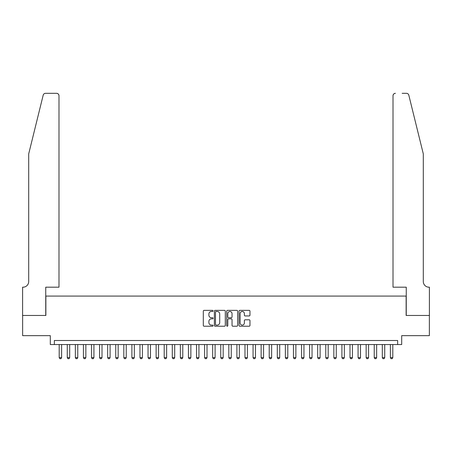 <?xml version="1.0" encoding="UTF-8"?>
<svg xmlns="http://www.w3.org/2000/svg" width="452" height="452" viewBox="0 0 452 452"><rect width="100%" height="100%" fill="white"/><g stroke="black" fill="none" stroke-linecap="round" stroke-linejoin="round"><path stroke-width="0.68" d="M213.078 310.914A0.554 0.554 0 0 0 212.519 310.36L204.095 310.36A0.791 0.791 0 0 0 203.304 311.151L203.304 325.423A0.791 0.791 0 0 0 204.095 326.22L212.519 326.22A0.554 0.554 0 0 0 213.078 325.666A0.554 0.554 0 0 0 212.519 325.107L211.429 325.107A2.537 2.537 0 0 1 208.892 322.57L208.892 321.383A2.537 2.537 0 0 1 211.429 318.846L212.519 318.846A0.554 0.554 0 0 0 213.078 318.287A0.554 0.554 0 0 0 212.519 317.733L211.429 317.733A2.537 2.537 0 0 1 208.892 315.197L208.892 314.01A2.537 2.537 0 0 1 211.429 311.473L212.519 311.473A0.554 0.554 0 0 0 213.078 310.914M249.171 315.948A0.791 0.791 0 0 0 249.967 315.157L249.967 311.151A0.791 0.791 0 0 0 249.171 310.36L239.814 310.36A0.791 0.791 0 0 0 239.023 311.151L239.023 325.423A0.791 0.791 0 0 0 239.814 326.22L249.171 326.22A0.791 0.791 0 0 0 249.967 325.423L249.967 320.587A0.791 0.791 0 0 0 249.171 319.796L245.17 319.796A0.791 0.791 0 0 0 244.374 320.587L244.374 322.988A2.119 2.119 0 0 1 242.255 325.107A2.119 2.119 0 0 1 240.131 322.988L240.131 313.592A2.119 2.119 0 0 1 242.255 311.473A2.119 2.119 0 0 1 244.374 313.592L244.374 315.157A0.791 0.791 0 0 0 245.17 315.948L249.171 315.948M397.653 344.543L401.692 344.543L401.692 335.655L429.36 335.655L429.36 315.462L406.133 315.462L406.133 296.077L45.867 296.077L45.867 315.462L22.64 315.462L22.64 335.655L50.308 335.655L50.308 344.543L397.653 344.543L397.653 340.503L54.347 340.503L54.347 344.543M225.305 311.151A0.791 0.791 0 0 0 224.514 310.36L215.158 310.36A0.791 0.791 0 0 0 214.367 311.151L214.367 325.423A0.791 0.791 0 0 0 215.158 326.22L224.514 326.22A0.791 0.791 0 0 0 225.305 325.423L225.305 311.151M227.486 310.36L236.842 310.36A0.791 0.791 0 0 1 237.633 311.151L237.633 325.423A0.791 0.791 0 0 1 236.842 326.22L232.837 326.22A0.791 0.791 0 0 1 232.045 325.423L232.045 319.637A0.791 0.791 0 0 0 231.254 318.846L228.599 318.846A0.791 0.791 0 0 0 227.802 319.637L227.802 325.666A0.554 0.554 0 0 1 227.249 326.22A0.554 0.554 0 0 1 226.695 325.666L226.695 311.151A0.791 0.791 0 0 1 227.486 310.36M216.028 311.473A0.554 0.554 0 0 0 215.474 312.027L215.474 324.553A0.554 0.554 0 0 0 216.028 325.107L217.18 325.107A2.537 2.537 0 0 0 219.717 322.57L219.717 314.01A2.537 2.537 0 0 0 217.18 311.473L216.028 311.473M232.045 313.631A2.119 2.119 0 0 0 229.927 311.513A2.119 2.119 0 0 0 227.802 313.631L227.802 316.942A0.791 0.791 0 0 0 228.599 317.733L231.254 317.733A0.791 0.791 0 0 0 232.045 316.942L232.045 313.631M59.195 344.543L59.195 357.628L61.613 357.628L61.613 344.543M61.613 357.628L61.009 358.679L59.8 358.679L59.195 357.628M43.189 95.163C43.804 93.835 43.804 93.835 43.189 95.163L28.696 153.906L28.696 281.534A5.656 5.656 0 0 1 23.046 287.189L22.6 287.189L22.6 315.462L45.742 315.462L45.742 287.189L58.992 287.189L58.992 95.745A2.424 2.424 0 0 0 56.568 93.321L45.539 93.321A2.424 2.424 0 0 0 43.189 95.163M49.861 93.321L56.568 93.321C58.031 93.474 58.839 94.282 58.992 95.745L58.992 287.189M28.696 281.534A5.656 5.656 0 0 1 23.046 287.189M418.857 135.894L408.811 95.163C408.196 93.835 408.196 93.835 408.811 95.163C408.196 93.835 408.196 93.835 408.811 95.163L423.304 153.906L423.304 281.534A5.656 5.656 0 0 0 428.954 287.189L429.4 287.189L429.4 315.462L406.258 315.462L406.258 287.189L393.008 287.189L393.008 95.745L393.008 287.189M402.139 93.321L406.461 93.321A2.424 2.424 0 0 1 408.811 95.163M395.432 93.321A2.424 2.424 0 0 0 393.008 95.745C393.161 94.282 393.969 93.474 395.432 93.321M423.304 281.534A5.656 5.656 0 0 0 428.954 287.189M67.269 344.543L67.269 357.628L69.693 357.628L69.693 344.543M69.693 357.628L69.088 358.679L67.879 358.679L67.269 357.628M75.348 344.543L75.348 357.628L77.772 357.628L77.772 344.543M77.772 357.628L77.168 358.679L75.953 358.679L75.348 357.628M83.428 344.543L83.428 357.628L85.852 357.628L85.852 344.543M85.852 357.628L85.242 358.679L84.032 358.679L83.428 357.628M91.502 344.543L91.502 357.628L93.926 357.628L93.926 344.543M93.926 357.628L93.321 358.679L92.112 358.679L91.502 357.628M99.581 344.543L99.581 357.628L102.005 357.628L102.005 344.543M102.005 357.628L101.401 358.679L100.186 358.679L99.581 357.628M107.661 344.543L107.661 357.628L110.085 357.628L110.085 344.543M110.085 357.628L109.474 358.679L108.265 358.679L107.661 357.628M115.74 344.543L115.74 357.628L118.158 357.628L118.158 344.543M118.158 357.628L117.554 358.679L116.345 358.679L115.74 357.628M123.814 344.543L123.814 357.628L126.238 357.628L126.238 344.543M126.238 357.628L125.633 358.679L124.419 358.679L123.814 357.628M131.894 344.543L131.894 357.628L134.317 357.628L134.317 344.543M134.317 357.628L133.713 358.679L132.498 358.679L131.894 357.628M139.973 344.543L139.973 357.628L142.397 357.628L142.397 344.543M142.397 357.628L141.787 358.679L140.578 358.679L139.973 357.628M148.047 344.543L148.047 357.628L150.471 357.628L150.471 344.543M150.471 357.628L149.866 358.679L148.657 358.679L148.047 357.628M156.126 344.543L156.126 357.628L158.55 357.628L158.55 344.543M158.55 357.628L157.946 358.679L156.731 358.679L156.126 357.628M164.206 344.543L164.206 357.628L166.63 357.628L166.63 344.543M166.63 357.628L166.02 358.679L164.81 358.679L164.206 357.628M172.28 344.543L172.28 357.628L174.704 357.628L174.704 344.543M174.704 357.628L174.099 358.679L172.89 358.679L172.28 357.628M180.359 344.543L180.359 357.628L182.783 357.628L182.783 344.543M182.783 357.628L182.179 358.679L180.964 358.679L180.359 357.628M188.439 344.543L188.439 357.628L190.863 357.628L190.863 344.543M190.863 357.628L190.258 358.679L189.043 358.679L188.439 357.628M196.518 344.543L196.518 357.628L198.936 357.628L198.936 344.543M198.936 357.628L198.332 358.679L197.123 358.679L196.518 357.628M204.592 344.543L204.592 357.628L207.016 357.628L207.016 344.543M207.016 357.628L206.411 358.679L205.202 358.679L204.592 357.628M212.672 344.543L212.672 357.628L215.095 357.628L215.095 344.543M215.095 357.628L214.491 358.679L213.276 358.679L212.672 357.628M220.751 344.543L220.751 357.628L223.175 357.628L223.175 344.543M223.175 357.628L222.565 358.679L221.356 358.679L220.751 357.628M228.825 344.543L228.825 357.628L231.249 357.628L231.249 344.543M231.249 357.628L230.644 358.679L229.435 358.679L228.825 357.628M236.904 344.543L236.904 357.628L239.328 357.628L239.328 344.543M239.328 357.628L238.724 358.679L237.509 358.679L236.904 357.628M244.984 344.543L244.984 357.628L247.408 357.628L247.408 344.543M247.408 357.628L246.798 358.679L245.589 358.679L244.984 357.628M253.063 344.543L253.063 357.628L255.482 357.628L255.482 344.543M255.482 357.628L254.877 358.679L253.668 358.679L253.063 357.628M261.137 344.543L261.137 357.628L263.561 357.628L263.561 344.543M263.561 357.628L262.957 358.679L261.742 358.679L261.137 357.628M269.217 344.543L269.217 357.628L271.641 357.628L271.641 344.543M271.641 357.628L271.036 358.679L269.821 358.679L269.217 357.628M277.296 344.543L277.296 357.628L279.72 357.628L279.72 344.543M279.72 357.628L279.11 358.679L277.901 358.679L277.296 357.628M285.37 344.543L285.37 357.628L287.794 357.628L287.794 344.543M287.794 357.628L287.189 358.679L285.98 358.679L285.37 357.628M293.45 344.543L293.45 357.628L295.874 357.628L295.874 344.543M295.874 357.628L295.269 358.679L294.054 358.679L293.45 357.628M301.529 344.543L301.529 357.628L303.953 357.628L303.953 344.543M303.953 357.628L303.343 358.679L302.134 358.679L301.529 357.628M309.603 344.543L309.603 357.628L312.027 357.628L312.027 344.543M312.027 357.628L311.422 358.679L310.213 358.679L309.603 357.628M317.683 344.543L317.683 357.628L320.106 357.628L320.106 344.543M320.106 357.628L319.502 358.679L318.287 358.679L317.683 357.628M325.762 344.543L325.762 357.628L328.186 357.628L328.186 344.543M328.186 357.628L327.581 358.679L326.367 358.679L325.762 357.628M333.842 344.543L333.842 357.628L336.26 357.628L336.26 344.543M336.26 357.628L335.655 358.679L334.446 358.679L333.842 357.628M341.915 344.543L341.915 357.628L344.339 357.628L344.339 344.543M344.339 357.628L343.735 358.679L342.526 358.679L341.915 357.628M349.995 344.543L349.995 357.628L352.419 357.628L352.419 344.543M352.419 357.628L351.814 358.679L350.599 358.679L349.995 357.628M358.074 344.543L358.074 357.628L360.498 357.628L360.498 344.543M360.498 357.628L359.888 358.679L358.679 358.679L358.074 357.628M366.148 344.543L366.148 357.628L368.572 357.628L368.572 344.543M368.572 357.628L367.968 358.679L366.758 358.679L366.148 357.628M374.228 344.543L374.228 357.628L376.652 357.628L376.652 344.543M376.652 357.628L376.047 358.679L374.832 358.679L374.228 357.628M382.307 344.543L382.307 357.628L384.731 357.628L384.731 344.543M384.731 357.628L384.121 358.679L382.912 358.679L382.307 357.628M390.387 344.543L390.387 357.628L392.805 357.628L392.805 344.543M392.805 357.628L392.2 358.679L390.991 358.679L390.387 357.628"/></g></svg>

